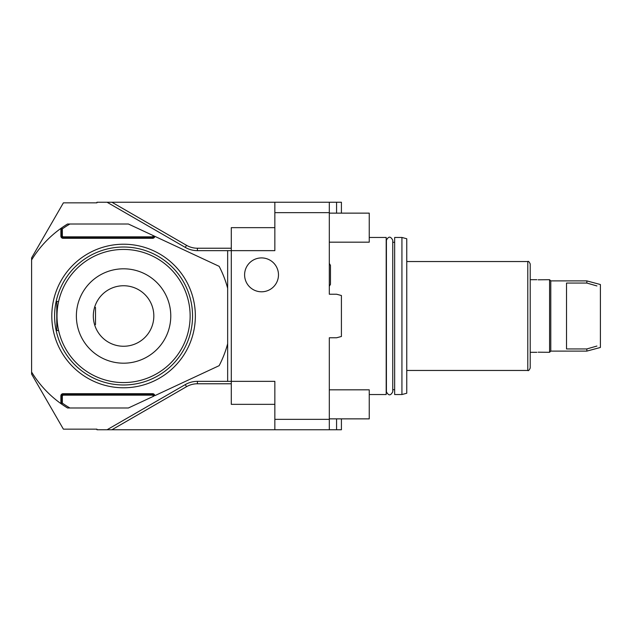 <?xml version="1.0" encoding="UTF-8"?>
<svg xmlns="http://www.w3.org/2000/svg" width="632" height="632" viewBox="0 0 632 632"><rect width="100%" height="100%" fill="white"/><g stroke="black" fill="none" stroke-linecap="round" stroke-linejoin="round"><path stroke-width="0.95" d="M329.312 202.24L329.312 212.652L274.849 212.652L274.849 202.24L336.572 202.24L336.572 213.134M274.849 212.652L274.849 250.651L231.288 250.651L231.288 381.349L274.849 381.349L274.849 419.348L329.312 419.348L329.312 429.76L274.849 429.76L274.849 419.348M329.312 212.652L329.312 294.22L329.312 286.264L330.473 284.353L330.473 265.353L329.312 263.441L329.312 242.175L369.246 242.175L369.246 213.134L329.312 213.134M329.312 419.348L329.312 337.78L336.572 337.78L341.414 336.485L341.414 295.515L336.572 294.22L329.312 294.22M329.312 337.78L329.312 389.826L369.246 389.826L369.246 418.866L329.312 418.866M341.414 213.134L341.414 202.24L336.572 202.24M274.849 227.654L231.288 227.654L231.288 250.651L227.654 250.651L227.654 343.729A107.709 107.709 0 0 1 219.154 365.667L154.793 395.679A2.18 2.18 0 0 0 152.62 393.697L63.066 393.697A2.18 2.18 0 0 0 60.885 395.877L60.885 403.587A107.709 107.709 0 0 0 61.857 404.275L60.885 403.587A107.709 107.709 0 0 1 31.6 372.05L31.6 257.911L63.39 202.848L96.949 202.848L96.949 202.24L274.849 202.24M227.654 250.651L197.397 250.651A24.206 24.206 0 0 1 185.295 247.404L107.069 202.24M274.849 404.346L231.288 404.346L231.288 381.349L197.397 381.349A24.206 24.206 0 0 0 185.295 384.596L107.069 429.76L111.911 429.76L186.511 386.689L185.295 384.596M336.572 418.866L336.572 429.76L329.312 429.76M336.572 429.76L341.414 429.76L341.414 418.866M274.849 429.76L111.911 429.76M125.286 212.755L135.406 218.601M136.939 219.486L141.244 221.974M154.026 229.353L158.529 231.952M61.857 228.618L62.339 228.871L62.339 236.123L61.857 236.123L63.066 237.34A1.209 1.209 0 0 1 61.857 236.123L61.857 227.725A107.709 107.709 0 0 0 60.885 228.413L61.857 227.725A107.709 107.709 0 0 1 67.529 224.02L128.415 224.02L219.154 266.333A107.709 107.709 0 0 1 227.654 288.271M31.6 259.95A107.709 107.709 0 0 1 60.885 228.413L60.885 236.123A2.18 2.18 0 0 0 63.066 238.303L152.62 238.303A2.18 2.18 0 0 0 154.793 236.321L153.829 235.878M227.654 343.729L227.654 381.349M153.829 396.122L128.415 407.98L69.891 407.98A106.5 106.5 0 0 1 62.339 403.129L61.857 403.382L61.857 395.877A1.209 1.209 0 0 1 63.066 394.66L61.857 395.877L60.885 395.877M31.6 372.05L31.6 374.089L63.39 429.152L96.949 429.152L96.949 429.76L107.069 429.76M69.891 407.98L67.529 407.98A107.709 107.709 0 0 1 61.857 404.275L61.857 403.382M123.58 387.779A71.779 71.779 0 0 0 195.351 316A71.779 71.779 0 0 0 123.58 244.221A71.779 71.779 0 0 0 51.8 316A71.779 71.779 0 0 0 123.58 387.779M153.347 396.351L153.829 395.877L152.62 394.66L63.066 394.66L63.066 393.697M153.347 395.877L152.62 395.15L63.066 395.15L62.339 395.877L62.339 403.129M152.62 395.15L152.62 394.66A1.209 1.209 0 0 1 153.829 395.877A1.209 1.209 0 0 0 152.62 394.66L152.62 393.697M62.339 228.871A106.5 106.5 0 0 1 69.891 224.02M62.339 236.123L63.066 236.85L152.62 236.85L153.347 235.649M153.829 236.123A1.209 1.209 0 0 1 152.62 237.34L153.829 236.123L153.347 236.123M63.066 236.85L63.066 237.34L152.62 237.34L152.62 238.303M123.58 247.017A68.983 68.983 0 0 1 192.555 316A68.983 68.983 0 0 1 123.58 384.983A68.983 68.983 0 0 1 54.597 316A68.983 68.983 0 0 1 123.58 247.017M123.58 382.565A66.565 66.565 0 0 0 190.137 316A66.565 66.565 0 0 0 123.58 249.435A66.565 66.565 0 0 0 57.014 316A66.565 66.565 0 0 0 123.58 382.565M57.101 319.397L57.141 320.1M58.365 329.351L58.531 330.141L58.365 329.351M57.141 311.868L57.109 312.429M57.583 307.342L57.67 306.67M57.765 306.038L57.86 305.43M58.365 302.649L58.531 301.859L58.365 302.649M123.58 363.195A47.195 47.195 0 0 1 76.377 316A47.195 47.195 0 0 1 123.58 268.805A47.195 47.195 0 0 1 170.774 316A47.195 47.195 0 0 1 123.58 363.195M123.58 346.257A30.257 30.257 0 0 1 93.323 316A30.257 30.257 0 0 1 123.58 285.743A30.257 30.257 0 0 1 153.829 316A30.257 30.257 0 0 1 123.58 346.257M93.323 315.471L93.339 314.941M93.402 313.764L93.433 313.361L93.402 313.764M93.662 311.45L93.591 311.932M94.034 309.459L94.129 309.04L94.034 309.459M94.753 306.789L95.503 307.531L95.503 324.469L94.753 325.211M93.323 316.529L93.339 317.059L93.323 316.529M93.362 317.588L93.394 318.109L93.362 317.588M93.402 318.236L93.433 318.639L93.402 318.236M93.607 320.132L93.678 320.645M94.034 322.541L94.129 322.96L94.034 322.541M94.136 322.984L94.405 324.026L94.136 322.984M93.331 316.893L93.323 316.45M58.618 330.52L56.769 330.52L56.769 301.48L58.618 301.48M62.742 428.03C52.638 410.524 52.638 410.524 62.742 428.03C52.638 410.524 52.638 410.524 62.742 428.03M62.742 203.97C52.638 221.477 52.638 221.477 62.742 203.97C52.638 221.477 52.638 221.477 62.742 203.97M369.246 394.542L386.192 394.542L386.192 237.458L369.246 237.458M394.66 316L394.66 237.458L401.928 237.458L401.928 394.542L394.66 394.542L394.66 316M401.928 237.458L406.763 238.754L406.763 393.246L401.928 394.542M527.791 370.463L527.791 261.537C528.36 260.913 529.166 261.719 530.208 263.963L530.208 368.037C529.166 370.281 528.36 371.087 527.791 370.463L406.763 370.463M550.78 351.1L549.571 352.308L549.571 279.692L550.78 280.9L550.78 351.1L586.852 351.1L586.852 348.943L596.916 346.052M549.571 279.692L538.148 279.802M549.571 352.308L538.148 352.198M550.78 280.9L586.852 280.9L586.852 283.057L590.778 284.179M596.924 285.948L586.852 283.057L566.517 283.057L566.517 348.943L586.852 348.943M586.852 280.9L600.4 284.534L600.4 347.466L586.852 351.1M261.537 257.911A16.945 16.945 0 0 1 278.483 274.849A16.945 16.945 0 0 1 261.537 291.794A16.945 16.945 0 0 1 244.6 274.849A16.945 16.945 0 0 1 261.537 257.911M231.288 248.226L197.397 248.226A21.78 21.78 0 0 1 186.511 245.311L111.911 202.24L186.511 245.311L185.295 247.404M197.397 248.226L197.397 250.651M63.066 395.15L63.066 394.66M62.339 395.877L61.857 395.877M63.066 238.303L63.066 237.34A1.209 1.209 0 0 1 61.857 236.123L60.885 236.123M152.62 236.85L152.62 237.34M186.511 386.689A21.78 21.78 0 0 1 197.397 383.774L197.397 381.349M197.397 383.774L231.288 383.774M392.748 316L392.748 240.231C390.639 236.139 388.522 236.139 386.413 240.231L386.413 391.769C388.522 395.861 390.639 395.861 392.748 391.769L392.748 316M394.66 389.699L392.748 389.699M394.66 242.301L392.748 242.301M527.791 261.537L406.763 261.537M536.86 279.692L530.208 279.692M536.86 352.308L530.208 352.308M330.473 274.849L330.473 265.353"/></g></svg>

